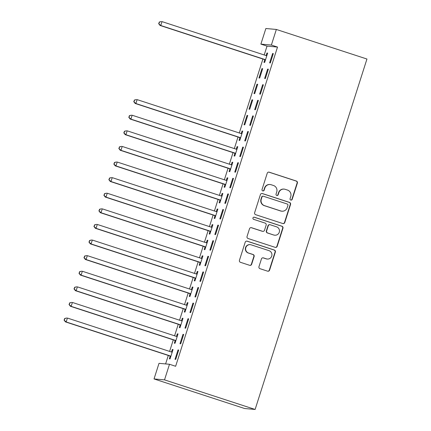 <?xml version="1.0" encoding="UTF-8"?>
<svg xmlns="http://www.w3.org/2000/svg" width="431" height="431" viewBox="0 0 431 431"><rect width="100%" height="100%" fill="white"/><g stroke="black" fill="none" stroke-linecap="round" stroke-linejoin="round"><path stroke-width="0.65" d="M290.785 200.065A1.126 1.11 95.1 0 0 292.186 199.337L297.379 183.067A1.611 1.584 95.1 0 0 296.361 181.042L269.23 172.184A1.611 1.584 95.1 0 0 267.231 173.224L262.037 189.5A1.126 1.11 95.1 0 0 262.996 190.965A1.126 1.11 95.1 0 0 264.149 190.19L264.823 188.083A5.15 5.07 95.1 0 1 271.207 184.754L273.469 185.492A5.15 5.07 95.1 0 1 276.729 191.967L276.055 194.074A1.126 1.11 95.1 0 0 277.014 195.539A1.126 1.11 95.1 0 0 278.167 194.764L278.841 192.657A5.15 5.07 95.1 0 1 285.225 189.333L287.488 190.071A5.15 5.07 95.1 0 1 290.747 196.541L290.074 198.648A1.126 1.11 95.1 0 0 290.785 200.065M290.887 200.092A1.126 1.11 95.1 0 0 291.9 199.316L297.094 183.04A1.611 1.584 95.1 0 0 296.075 181.02L268.944 172.163A1.611 1.584 95.1 0 0 268.739 172.109M262.856 190.944A1.126 1.11 95.1 0 0 263.864 190.163L264.537 188.056L264.823 188.083M276.869 195.518A1.126 1.11 95.1 0 0 277.882 194.737L278.555 192.63L278.841 192.657M258.966 266.66A1.611 1.584 95.1 0 0 259.985 268.685L267.597 271.169A1.611 1.584 95.1 0 0 269.59 270.129L275.361 252.06A1.611 1.584 95.1 0 0 274.342 250.034L247.211 241.177A1.611 1.584 95.1 0 0 245.212 242.217L239.447 260.292A1.611 1.584 95.1 0 0 240.466 262.312L249.662 265.313A1.611 1.584 95.1 0 0 251.656 264.273L254.123 256.542A1.611 1.584 95.1 0 0 253.105 254.516L248.547 253.029A4.305 4.24 95.1 0 1 250.233 244.646A4.305 4.24 95.1 0 1 251.16 244.835L269.019 250.664A4.305 4.24 95.1 0 1 267.333 259.047A4.305 4.24 95.1 0 1 266.406 258.859L263.433 257.889A1.611 1.584 95.1 0 0 261.434 258.929L258.966 266.66M175.638 366.28L277.516 47.06L271.374 45.056L260.884 44.118L265.862 28.516L276.352 29.453L366.948 59.025L255.114 409.45L164.518 379.873L169.496 364.27L175.638 366.28M276.352 29.453L271.374 45.056M282.795 223.544A1.611 1.584 95.1 0 0 284.794 222.504L290.559 204.429A1.611 1.584 95.1 0 0 289.54 202.408L262.409 193.551A1.611 1.584 95.1 0 0 260.416 194.591L254.646 212.661A1.611 1.584 95.1 0 0 255.664 214.686L282.795 223.544M282.957 228.247L277.192 246.316A1.611 1.584 95.1 0 1 275.193 247.356L248.067 238.499A1.611 1.584 95.1 0 1 247.049 236.474L249.517 228.742A1.611 1.584 95.1 0 1 251.51 227.703L262.517 231.296A1.611 1.584 95.1 0 0 264.51 230.256L266.148 225.122A1.611 1.584 95.1 0 0 265.13 223.102L253.676 219.363A1.126 1.11 95.1 0 1 254.118 217.17A1.126 1.11 95.1 0 1 254.36 217.219L281.939 226.221A1.611 1.584 95.1 0 1 282.957 228.247L282.677 228.22L276.907 246.29L277.192 246.316M169.496 364.27L159.007 363.338L154.029 378.941L244.625 408.518L255.114 409.45M183.692 334.424L182.981 334.359L179.996 343.722L180.702 343.782L183.692 334.424M175.131 340.689L174.323 343.216L175.034 343.281L178.019 333.917L177.313 333.853L176.505 336.379M193.648 303.219L192.943 303.155L189.952 312.518L190.664 312.577L193.648 303.219M185.088 309.485L184.285 312.012L184.991 312.076L187.981 302.713L187.269 302.648L186.467 305.175M203.61 272.015L202.899 271.95L199.914 281.314L200.62 281.373L203.61 272.015M195.049 278.281L194.241 280.807L194.952 280.872L197.937 271.508L197.231 271.444L196.423 273.971M213.566 240.81L212.86 240.746L209.87 250.109L210.581 250.169L213.566 240.81M205.005 247.076L204.202 249.603L204.908 249.668L207.898 240.304L207.187 240.239L206.384 242.766M223.527 209.606L222.816 209.541L219.826 218.905L220.537 218.964L223.527 209.606M214.967 215.872L214.159 218.398L214.87 218.463L217.854 209.1L217.149 209.035L216.34 211.562M233.483 178.402L232.772 178.337L229.788 187.7L230.493 187.765L233.483 178.402M224.923 184.667L224.12 187.194L224.826 187.259L227.816 177.895L227.105 177.836L226.297 180.357M243.44 147.197L242.734 147.133L239.744 156.496L240.455 156.561L243.44 147.197M234.884 153.463L234.076 155.99L234.787 156.054L237.772 146.691L237.066 146.632L236.258 149.153M253.401 115.993L252.69 115.928L249.705 125.292L250.411 125.356L253.401 115.993M247.022 115.427L244.032 124.785L244.743 124.85L247.733 115.486L247.022 115.427L247.685 115.643M263.357 84.788L262.651 84.724L259.661 94.087L260.372 94.152L263.357 84.788M256.978 84.223L253.994 93.581L254.699 93.646L257.69 84.282L256.978 84.223L257.641 84.438M273.319 53.584L272.607 53.519L269.623 62.883L270.329 62.948L273.319 53.584M264.758 59.85L263.95 62.376L264.661 62.441L267.646 53.078L266.94 53.018L266.132 55.54M277.516 47.06L267.026 46.122L264.203 54.969M262.91 59.02L239.307 132.98M238.014 137.031L234.329 148.582M233.031 152.633L229.346 164.184M228.053 168.235L224.368 179.786M223.075 183.838L219.39 195.388M218.097 199.44L214.412 210.991M213.119 215.042L209.428 226.593M208.135 230.644L204.45 242.195M203.157 246.246L199.472 257.797M198.179 261.849L194.494 273.399M193.201 277.451L189.511 289.002M188.218 293.053L184.533 304.604M183.24 308.655L179.555 320.206M178.262 324.257L174.577 335.808M173.284 339.86L169.599 351.41M168.3 355.462L165.601 363.926M261.962 68.621L258.972 77.979L259.683 78.043L262.668 68.68L261.962 68.621L262.619 68.836M268.341 69.186L267.629 69.122L264.639 78.485L265.351 78.55L268.341 69.186M252 99.825L249.016 109.183L249.721 109.248L252.711 99.884L252 99.825L252.663 100.04M258.379 100.391L257.673 100.326L254.683 109.689L255.394 109.754L258.379 100.391M239.862 137.861L239.054 140.387L239.765 140.452L242.75 131.089L242.044 131.029L241.236 133.551M248.423 131.595L247.712 131.53L244.727 140.894L245.433 140.959L248.423 131.595M229.901 169.065L229.098 171.592L229.804 171.657L232.794 162.293L232.083 162.234L231.28 164.755M238.462 162.799L237.756 162.735L234.766 172.098L235.477 172.163L238.462 162.799M219.945 200.27L219.137 202.796L219.848 202.861L222.832 193.497L222.127 193.438L221.319 195.96M228.505 194.004L227.794 193.939L224.81 203.303L225.515 203.367L228.505 194.004M209.983 231.474L209.18 234.001L209.886 234.065L212.876 224.702L212.165 224.637L211.362 227.164M218.544 225.208L217.838 225.144L214.848 234.507L215.559 234.566L218.544 225.208M200.027 262.678L199.219 265.205L199.93 265.27L202.915 255.906L202.209 255.842L201.401 258.368M208.588 256.413L207.877 256.348L204.892 265.711L205.598 265.771L208.588 256.413M190.071 293.883L189.263 296.409L189.969 296.474L192.959 287.111L192.248 287.046L191.445 289.573M198.626 287.617L197.921 287.552L194.931 296.916L195.642 296.975L198.626 287.617M180.11 325.087L179.301 327.614L180.013 327.679L183.003 318.315L182.291 318.25L181.483 320.777M188.67 318.821L187.959 318.757L184.974 328.12L185.68 328.18L188.67 318.821M170.153 356.292L169.345 358.818L170.056 358.883L173.041 349.519L172.335 349.455L171.527 351.982M178.709 350.026L178.003 349.961L175.013 359.325L175.724 359.384L178.709 350.026M154.029 378.941L164.518 379.873M267.026 46.122L260.884 44.118M266.94 53.018L267.597 53.234M272.607 53.519L273.27 53.735M267.629 69.122L268.292 69.337M262.651 84.724L263.309 84.939M257.673 100.326L258.331 100.542M252.69 115.928L253.353 116.144M242.044 131.029L242.701 131.245M247.712 131.53L248.375 131.746M237.066 146.632L237.723 146.847M242.734 147.133L243.391 147.348M232.083 162.234L232.745 162.449M237.756 162.735L238.413 162.95M227.105 177.836L227.767 178.051M232.772 178.337L233.435 178.553M222.127 193.438L222.784 193.648M227.794 193.939L228.457 194.155M217.149 209.035L217.806 209.25M222.816 209.541L223.473 209.757M212.165 224.637L212.828 224.853M217.838 225.144L218.495 225.359M207.187 240.239L207.85 240.455M212.86 240.746L213.517 240.961M202.209 255.842L202.866 256.057M207.877 256.348L208.539 256.564M197.231 271.444L197.888 271.659M202.899 271.95L203.561 272.166M192.248 287.046L192.91 287.262M197.921 287.552L198.578 287.768M187.269 302.648L187.932 302.864M192.943 303.155L193.6 303.37M182.291 318.25L182.954 318.466M187.959 318.757L188.622 318.972M177.313 333.853L177.971 334.068M182.981 334.359L183.644 334.575M172.335 349.455L172.993 349.67M178.003 349.961L178.66 350.177M284.121 189.101L283.835 189.08A5.15 5.07 95.1 0 0 278.555 192.63M270.102 184.527L269.817 184.5A5.15 5.07 95.1 0 0 264.537 188.056M283 223.592A1.611 1.584 95.1 0 0 284.508 222.477L290.273 204.407A1.611 1.584 95.1 0 0 289.255 202.381L262.129 193.524A1.611 1.584 95.1 0 0 261.924 193.476M287.913 205.425A1.126 1.11 95.1 0 0 287.197 204.008L263.384 196.234A1.126 1.11 95.1 0 0 261.989 196.962L261.278 199.187A5.15 5.07 95.1 0 0 264.537 205.657L280.818 210.975A5.15 5.07 95.1 0 0 287.202 207.645L287.913 205.425M263.142 196.186L262.856 196.159A1.126 1.11 95.1 0 0 261.703 196.94L261.989 196.962M281.922 211.201L281.637 211.174A5.15 5.07 95.1 0 1 280.533 210.948L264.251 205.635A5.15 5.07 95.1 0 1 260.997 199.16L261.703 196.94M275.398 247.405A1.611 1.584 95.1 0 0 276.907 246.29M262.862 231.366L262.576 231.339A1.611 1.584 95.1 0 1 262.231 231.269L251.23 227.676A1.611 1.584 95.1 0 0 251.025 227.627M282.677 228.22A1.611 1.584 95.1 0 0 281.658 226.194L254.075 217.192A1.126 1.11 95.1 0 0 253.972 217.165M273.933 235.019A4.305 4.24 95.1 0 0 279.39 231.776A4.305 4.24 95.1 0 0 276.546 226.83L270.253 224.772A1.611 1.584 95.1 0 0 268.26 225.812L266.622 230.946A1.611 1.584 95.1 0 0 267.64 232.966L273.647 234.997A4.305 4.24 95.1 0 0 274.574 235.186L274.859 235.213M269.908 224.702L269.623 224.675A1.611 1.584 95.1 0 0 267.974 225.79L268.26 225.812M273.647 234.997L267.355 232.939A1.611 1.584 95.1 0 1 266.336 230.919L267.974 225.79M267.333 259.047L267.048 259.026A4.305 4.24 95.1 0 1 266.121 258.837L263.147 257.862A1.611 1.584 95.1 0 0 262.942 257.813M250.233 244.646L249.953 244.619A4.305 4.24 95.1 0 0 248.261 253.002L248.547 253.029M249.867 265.367A1.611 1.584 95.1 0 0 251.37 264.251L253.843 256.515A1.611 1.584 95.1 0 0 252.825 254.495L248.261 253.002M267.802 271.223A1.611 1.584 95.1 0 0 269.31 270.102L275.075 252.033A1.611 1.584 95.1 0 0 274.057 250.012L246.925 241.155A1.611 1.584 95.1 0 0 246.721 241.101M266.881 55.486L265.986 55.551L162.024 21.615L160.779 25.515L160.068 25.451L264.025 59.386A1.638 1.616 -84.9 0 1 264.564 59.688L265.329 60.34M158.942 23.673L159.438 22.11L158.656 23.646L160.779 25.515L264.731 59.451A1.638 1.616 -84.9 0 1 265.27 59.747L265.469 59.914M266.843 55.604L266.59 55.626A1.638 1.616 -84.9 0 1 265.975 55.551M159.158 22.089L161.313 21.55L159.438 22.11M160.068 25.451L158.656 23.646M241.985 133.497L241.091 133.562L137.128 99.626L135.884 103.526L135.172 103.462L239.13 137.397A1.638 1.616 -84.9 0 1 239.663 137.699L240.433 138.346M134.046 101.684L134.542 100.121L133.761 101.657L135.884 103.526L239.835 137.462A1.638 1.616 -84.9 0 1 240.374 137.758L240.568 137.925M241.947 133.615L241.689 133.632A1.638 1.616 -84.9 0 1 241.08 133.562M134.262 100.1L136.417 99.561L134.542 100.121M135.172 103.462L133.761 101.657M237.002 149.099L236.113 149.164L132.145 115.228L130.9 119.128L130.194 119.064L234.152 153A1.638 1.616 -84.9 0 1 234.685 153.301L235.455 153.948M129.068 117.286L129.564 115.724L128.783 117.259L130.9 119.128L234.857 153.064A1.638 1.616 -84.9 0 1 235.396 153.361L235.59 153.528M236.964 149.218L236.711 149.234A1.638 1.616 -84.9 0 1 236.102 149.164M129.278 115.702L131.439 115.163L129.564 115.724M130.194 119.064L128.783 117.259M232.023 164.701L231.135 164.766L127.167 130.83L125.922 134.731L125.216 134.666L229.168 168.602A1.638 1.616 -84.9 0 1 229.707 168.904L230.477 169.55M124.085 132.888L124.586 131.326L123.805 132.861L125.922 134.731L229.879 168.666A1.638 1.616 -84.9 0 1 230.418 168.963L230.612 169.13M231.986 164.82L231.733 164.836A1.638 1.616 -84.9 0 1 231.124 164.766M124.3 131.304L126.461 130.765L124.586 131.326M125.216 134.666L123.805 132.861M227.008 180.422L226.754 180.438A1.638 1.616 -84.9 0 1 226.146 180.368L122.188 146.432L120.944 150.333L120.233 150.268L224.19 184.204A1.638 1.616 -84.9 0 1 224.729 184.506L225.499 185.152M227.045 180.303L226.156 180.368M119.107 148.49L119.608 146.928L118.827 148.463L120.944 150.333L224.901 184.269A1.638 1.616 -84.9 0 1 225.435 184.565L225.634 184.732M119.322 146.906L121.477 146.368L119.608 146.928M120.233 150.268L118.827 148.463M222.03 196.024L221.776 196.04A1.638 1.616 -84.9 0 1 221.162 195.97L117.21 162.034L115.966 165.935L115.255 165.87L219.212 199.806A1.638 1.616 -84.9 0 1 219.751 200.108L220.516 200.754M222.067 195.906L221.173 195.97M114.129 164.092L114.624 162.53L113.843 164.066L115.966 165.935L219.918 199.871A1.638 1.616 -84.9 0 1 220.456 200.167L220.65 200.334M114.344 162.509L116.499 161.97L114.624 162.53M115.255 165.87L113.843 164.066M217.052 211.626L216.793 211.643A1.638 1.616 -84.9 0 1 216.184 211.573L112.227 177.637L110.982 181.537L110.277 181.473L214.234 215.408A1.638 1.616 -84.9 0 1 214.767 215.71L215.538 216.357M217.089 211.508L216.195 211.573M109.151 179.695L109.646 178.132L108.865 179.668L110.982 181.537L214.94 215.473A1.638 1.616 -84.9 0 1 215.478 215.769L215.672 215.936M109.361 178.111L111.521 177.572L109.646 178.132M110.277 181.473L108.865 179.668M212.106 227.11L211.217 227.175L107.249 193.239L106.004 197.139L105.299 197.075L209.25 231.011A1.638 1.616 -84.9 0 1 209.789 231.312L210.56 231.959M104.167 195.297L104.668 193.734L103.887 195.27L106.004 197.139L209.962 231.075A1.638 1.616 -84.9 0 1 210.5 231.372L210.694 231.539M212.068 227.229L211.815 227.245A1.638 1.616 -84.9 0 1 211.206 227.175M104.383 193.713L106.543 193.174L104.668 193.734M105.299 197.075L103.887 195.27M207.128 242.712L206.239 242.777L102.271 208.841L101.026 212.742L100.315 212.677L204.272 246.613A1.638 1.616 -84.9 0 1 204.811 246.915L205.582 247.561M99.189 210.899L99.69 209.337L98.909 210.872L101.026 212.742L204.984 246.677A1.638 1.616 -84.9 0 1 205.517 246.974L205.716 247.141M207.09 242.831L206.837 242.847A1.638 1.616 -84.9 0 1 206.228 242.777M99.405 209.315L101.56 208.776L99.69 209.337M100.315 212.677L98.909 210.872M202.15 258.314L201.255 258.379L97.293 224.443L96.048 228.344L95.337 228.279L199.294 262.215A1.638 1.616 -84.9 0 1 199.833 262.517L200.604 263.163M94.211 226.501L94.707 224.939L93.926 226.474L96.048 228.344L200 262.28A1.638 1.616 -84.9 0 1 200.539 262.576L200.738 262.743M202.112 258.433L201.859 258.449A1.638 1.616 -84.9 0 1 201.25 258.379M94.427 224.917L96.582 224.379L94.707 224.939M95.337 228.279L93.926 226.474M197.172 273.917L196.277 273.981L92.315 240.045L91.065 243.946L90.359 243.881L194.316 277.817A1.638 1.616 -84.9 0 1 194.85 278.119L195.62 278.765M89.233 242.103L89.729 240.541L88.948 242.077L91.065 243.946L195.022 277.882A1.638 1.616 -84.9 0 1 195.561 278.178L195.755 278.345M197.134 274.035L196.875 274.051A1.638 1.616 -84.9 0 1 196.267 273.981M89.449 240.52L91.604 239.981L89.729 240.541M90.359 243.881L88.948 242.077M192.151 289.637L191.897 289.654A1.638 1.616 -84.9 0 1 191.289 289.584L87.331 255.648L86.087 259.548L85.381 259.484L189.333 293.419A1.638 1.616 -84.9 0 1 189.872 293.721L190.642 294.368M192.188 289.519L191.299 289.584M84.255 257.706L84.751 256.143L83.97 257.679L86.087 259.548L190.044 293.484A1.638 1.616 -84.9 0 1 190.583 293.78L190.777 293.947M84.465 256.122L86.626 255.583L84.751 256.143M85.381 259.484L83.97 257.679M187.173 305.24L186.919 305.256A1.638 1.616 -84.9 0 1 186.311 305.186L82.353 271.25L81.109 275.15L80.398 275.086L184.355 309.022A1.638 1.616 -84.9 0 1 184.894 309.323L185.664 309.97M187.21 305.121L186.321 305.186M79.272 273.308L79.773 271.745L78.992 273.281L81.109 275.15L185.066 309.086A1.638 1.616 -84.9 0 1 185.605 309.383L185.799 309.55M79.487 271.724L81.648 271.185L79.773 271.745M80.398 275.086L78.992 273.281M182.232 320.723L181.338 320.788L77.375 286.852L76.131 290.753L75.42 290.688L179.377 324.624A1.638 1.616 -84.9 0 1 179.916 324.92L180.686 325.572M74.294 288.91L74.795 287.348L74.008 288.883L76.131 290.753L180.088 324.688A1.638 1.616 -84.9 0 1 180.621 324.985L180.821 325.152M182.194 320.842L181.941 320.858A1.638 1.616 -84.9 0 1 181.332 320.788M74.509 287.326L76.664 286.787L74.795 287.348M75.42 290.688L74.008 288.883M177.254 336.325L176.36 336.39L72.397 302.454L71.153 306.355L70.442 306.29L174.399 340.226A1.638 1.616 -84.9 0 1 174.938 340.522L175.703 341.174M69.316 304.512L69.811 302.95L69.03 304.485L71.153 306.355L175.105 340.291A1.638 1.616 -84.9 0 1 175.643 340.587L175.837 340.754M177.216 336.444L176.958 336.46A1.638 1.616 -84.9 0 1 176.349 336.39M69.531 302.928L71.686 302.39L69.811 302.95M70.442 306.29L69.03 304.485M172.271 351.928L171.382 351.992L67.414 318.056L66.169 321.957L65.464 321.892L169.421 355.828A1.638 1.616 -84.9 0 1 169.954 356.125L170.724 356.776M64.338 320.114L64.833 318.552L64.052 320.088L66.169 321.957L170.126 355.893A1.638 1.616 -84.9 0 1 170.665 356.189L170.859 356.356M172.238 352.046L171.98 352.062A1.638 1.616 -84.9 0 1 171.371 351.992M64.548 318.531L66.708 317.992L64.833 318.552M65.464 321.892L64.052 320.088M291.9 199.316L292.186 199.337M263.864 190.163L264.149 190.19M277.882 194.737L278.167 194.764M268.944 172.163L269.23 172.184M296.075 181.02L296.361 181.042M297.094 183.04L297.379 183.067M262.129 193.524L262.409 193.551M289.255 202.381L289.54 202.408M290.273 204.407L290.559 204.429M284.508 222.477L284.794 222.504M260.997 199.16L261.278 199.187M264.251 205.635L264.537 205.657M280.533 210.948L280.818 210.975M251.23 227.676L251.51 227.703M262.231 231.269L262.517 231.296M254.075 217.192L254.36 217.219M281.658 226.194L281.939 226.221M266.336 230.919L266.622 230.946M267.355 232.939L267.64 232.966M263.147 257.862L263.433 257.889M266.121 258.837L266.406 258.859M252.825 254.495L253.105 254.516M253.843 256.515L254.123 256.542M251.37 264.251L251.656 264.273M246.925 241.155L247.211 241.177M274.057 250.012L274.342 250.034M275.075 252.033L275.361 252.06M269.31 270.102L269.59 270.129M266.078 55.577L266.59 55.626M264.025 59.386L264.731 59.451M264.564 59.688L265.27 59.747M241.182 133.588L241.689 133.632M239.13 137.397L239.835 137.462M239.663 137.699L240.374 137.758M236.204 149.191L236.711 149.234M234.152 153L234.857 153.064M234.685 153.301L235.396 153.361M231.221 164.793L231.733 164.836M229.168 168.602L229.879 168.666M229.707 168.904L230.418 168.963M226.243 180.395L226.754 180.438M224.19 184.204L224.901 184.269M224.729 184.506L225.435 184.565M221.265 195.997L221.776 196.04M219.212 199.806L219.918 199.871M219.751 200.108L220.456 200.167M216.287 211.599L216.793 211.643M214.234 215.408L214.94 215.473M214.767 215.71L215.478 215.769M211.303 227.202L211.815 227.245M209.25 231.011L209.962 231.075M209.789 231.312L210.5 231.372M206.325 242.804L206.837 242.847M204.272 246.613L204.984 246.677M204.811 246.915L205.517 246.974M201.347 258.406L201.859 258.449M199.294 262.215L200 262.28M199.833 262.517L200.539 262.576M196.369 274.008L196.875 274.051M194.316 277.817L195.022 277.882M194.85 278.119L195.561 278.178M191.391 289.61L191.897 289.654M189.333 293.419L190.044 293.484M189.872 293.721L190.583 293.78M186.407 305.213L186.919 305.256M184.355 309.022L185.066 309.086M184.894 309.323L185.605 309.383M181.429 320.815L181.941 320.858M179.377 324.624L180.088 324.688M179.916 324.92L180.621 324.985M176.451 336.417L176.958 336.46M174.399 340.226L175.105 340.291M174.938 340.522L175.643 340.587M171.473 352.019L171.98 352.062M169.421 355.828L170.126 355.893M169.954 356.125L170.665 356.189"/></g></svg>
